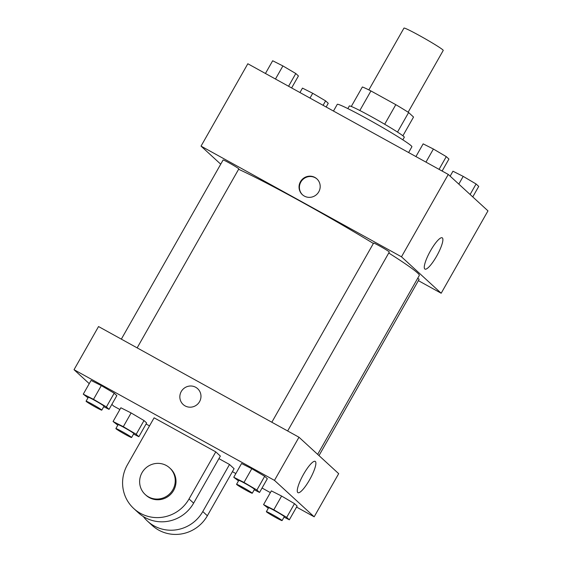 <?xml version="1.0" encoding="UTF-8"?>
<svg xmlns="http://www.w3.org/2000/svg" width="562" height="562" viewBox="0 0 562 562"><rect width="100%" height="100%" fill="white"/><g stroke="black" fill="none" stroke-linecap="round" stroke-linejoin="round"><path stroke-width="0.84" d="M408.138 112.21L443.242 50.411A22.585 1.187 -150.4 0 0 419.786 35.75A22.585 1.187 -150.4 0 0 403.966 28.1L368.855 89.899M397.51 132.077L408.616 112.526L413.541 117.044L402.898 135.779M359.828 110.503L370.941 90.946A30.769 1.623 -150.4 0 0 362.364 86.984L351.292 106.464M370.941 90.946L395.803 104.672A30.769 1.623 -150.4 0 1 408.616 112.526M384.689 124.244L395.803 104.672M347.843 108.599L349.318 106.007A31.62 1.665 29.6 0 1 377.636 120.177A31.62 1.665 29.6 0 1 404.303 137.24L402.835 139.833M408.609 152.534L411.897 146.745A42.916 2.262 -150.4 0 0 367.33 118.891A42.916 2.262 -150.4 0 0 337.27 104.349L333.47 111.044M220.725 164.188L201.034 146.127L247.828 63.759L448.272 174.438L487.971 210.869L441.177 293.238L418.381 280.649M373.379 243.472A112.934 5.95 -150.4 0 0 302.019 202.165A112.934 5.95 -150.4 0 0 238.618 169.274M317.663 454.377L419.301 275.464A112.934 5.95 -150.4 0 0 388.742 252.998M201.034 146.127L401.479 256.806L441.177 293.238M318.998 455.599L419.104 279.37A9.034 0.478 -150.4 0 0 417.714 278.253M137.156 347.871L238.815 168.916A9.034 0.478 -150.4 0 0 229.437 163.057A9.034 0.478 -150.4 0 0 223.107 159.994L121.336 339.139M271.825 422.238L373.589 243.093A9.034 0.478 29.6 0 1 381.682 247.14A9.034 0.478 29.6 0 1 389.304 252.015L287.646 430.97M401.479 256.806L448.272 174.438M430.562 250.68A17.872 3.99 -61.1 0 1 442.217 237.81A17.872 3.99 -61.1 0 1 437.074 255.38A17.872 3.99 -61.1 0 1 424.942 269.093A17.872 3.99 -61.1 0 1 430.562 250.68M304.323 196.075A10.727 10.439 132.5 0 1 301.92 179.7A10.727 10.439 132.5 0 1 316.87 178.857A10.727 10.439 132.5 0 1 304.323 196.075M302.553 194.838A10.727 10.439 132.5 0 1 302.3 180.051A10.727 10.439 132.5 0 1 317.059 179.032M89.239 383.649L74.029 369.698L98.54 326.55L298.984 437.229L338.682 473.668L314.172 516.808L296.56 507.086M415.922 156.58L423.151 143.858L433.393 149.028L446.277 156.629L448.926 159.06L442.118 171.038M425.961 162.116L433.393 149.028M439.055 169.352L446.277 156.629M450.148 176.159L452.958 171.213L463.2 176.384L476.084 183.985L478.726 186.408L472.761 196.918M458.81 184.111L463.2 176.384M470.113 194.487L476.084 183.985M265.44 73.481L272.668 60.759L282.911 65.937L295.795 73.531L298.436 75.961L291.629 87.946M275.471 79.024L282.911 65.937M288.566 86.253L295.795 73.531M299.953 92.54L302.468 88.115L312.711 93.285L325.602 100.886L328.243 103.31L326.15 107.005M309.992 98.083L312.711 93.285M323.087 105.312L325.602 100.886M238.492 480.91L233.757 477.25L243.999 482.428L256.883 490.022L259.532 492.452L254.235 489.776M252.268 493.239L254.495 489.312A9.034 0.478 -150.4 0 0 245.116 483.453A9.034 0.478 -150.4 0 0 238.787 480.391L236.56 484.311A9.034 0.478 -150.4 0 0 244.182 489.186A9.034 0.478 -150.4 0 0 252.268 493.239A9.034 0.478 -150.4 0 0 242.889 487.373A9.034 0.478 -150.4 0 0 236.56 484.311M233.757 477.25L241.555 463.524L251.797 468.701L264.681 476.295L267.329 478.726L259.532 492.452M243.999 482.428L251.797 468.701L264.681 476.295L267.329 478.726M256.883 490.022L264.681 476.295M268.299 508.266L263.564 504.606L273.806 509.776L286.69 517.377L289.332 519.808L284.042 517.131M282.075 520.588L284.302 516.668A9.034 0.478 -150.4 0 0 274.923 510.802A9.034 0.478 -150.4 0 0 268.594 507.746L266.367 511.666A9.034 0.478 -150.4 0 0 273.982 516.541A9.034 0.478 -150.4 0 0 282.075 520.588A9.034 0.478 -150.4 0 0 272.689 514.729A9.034 0.478 -150.4 0 0 266.367 511.666M263.564 504.606L271.362 490.879L281.604 496.049L294.488 503.65L297.129 506.074L289.332 519.808M273.806 509.776L281.604 496.049L294.488 503.65L297.129 506.074M286.69 517.377L294.488 503.65M88.002 397.819L83.274 394.159L93.51 399.329L106.401 406.93L109.042 409.354L103.752 406.684M101.785 410.141L104.012 406.221A9.034 0.478 -150.4 0 0 94.634 400.355A9.034 0.478 -150.4 0 0 88.304 397.292L86.077 401.212A9.034 0.478 -150.4 0 0 93.692 406.094A9.034 0.478 -150.4 0 0 101.785 410.141A9.034 0.478 -150.4 0 0 92.4 404.275A9.034 0.478 -150.4 0 0 86.077 401.212M83.274 394.159L91.072 380.432L101.315 385.602L114.198 393.196L116.84 395.627L109.042 409.354M93.51 399.329L101.315 385.602L114.198 393.196L116.84 395.627M106.401 406.93L114.198 393.196M117.809 425.167L113.074 421.507L123.317 426.684L136.208 434.278L138.849 436.709L133.552 434.033M131.592 437.496L133.819 433.569A9.034 0.478 -150.4 0 0 124.434 427.71A9.034 0.478 -150.4 0 0 118.104 424.647L115.877 428.567A9.034 0.478 -150.4 0 0 123.5 433.442A9.034 0.478 -150.4 0 0 131.592 437.496A9.034 0.478 -150.4 0 0 122.207 431.63A9.034 0.478 -150.4 0 0 115.877 428.567M113.074 421.507L120.872 407.78L131.115 412.951L144.005 420.552L146.647 422.982L138.849 436.709M123.317 426.684L131.115 412.951L144.005 420.552L146.647 422.982M136.208 434.278L144.005 420.552M181.252 391.545A10.727 10.439 -47.5 0 0 183.156 404.499A10.727 10.439 132.5 0 1 181.252 391.545A10.727 10.439 132.5 0 1 197.662 388.693A10.727 10.439 -47.5 0 0 181.252 391.545M197.662 388.693A10.727 10.439 132.5 0 1 198.098 403.657A10.727 10.439 132.5 0 1 183.156 404.499M74.029 369.698L274.474 480.377L298.984 437.229L338.682 473.668M98.54 326.55L298.984 437.229M309.599 479.793A17.872 3.99 -61.1 0 1 297.937 492.663A17.872 3.99 -61.1 0 1 303.087 475.094A17.872 3.99 -61.1 0 1 315.212 461.381A17.872 3.99 -61.1 0 1 309.599 479.793M274.474 480.377L314.172 516.808M270.371 492.621L262.047 488.027M235.85 473.562L232.408 471.659M149.52 425.891L146.078 423.987M119.882 409.522L113.728 406.129L111.852 404.408M120.872 407.78L131.115 412.951M271.362 490.879L281.604 496.049M241.555 463.524L251.797 468.701M91.072 380.432L101.315 385.602M218.913 458.627L229.521 464.486L234.101 468.687L207.364 515.754A36.137 35.174 132.5 0 1 152.091 525.351L147.511 521.15A36.137 35.174 132.5 0 1 143.31 516.527M154.1 417.819L215.78 451.876L189.036 498.944A36.137 35.174 132.5 0 1 133.77 508.54A36.137 35.174 132.5 0 1 127.363 464.886L154.1 417.819M133.77 508.54L138.35 512.741A36.137 35.174 -47.5 0 0 193.623 503.145L220.36 456.077L215.78 451.876M207.364 515.754L202.784 511.553L229.521 464.486M202.784 511.553A36.137 35.174 132.5 0 1 147.511 521.15M169.654 467.9L170.419 468.603A18.068 17.591 132.5 0 1 172.485 492.186A18.068 17.591 132.5 0 1 149.288 497.602A18.068 17.591 132.5 0 1 145.987 495.227L145.221 494.525A18.068 17.591 132.5 0 1 144.483 469.319A18.068 17.591 132.5 0 1 169.654 467.9A18.068 17.591 132.5 0 1 171.719 491.483A18.068 17.591 132.5 0 1 148.523 496.899A18.068 17.591 132.5 0 1 145.221 494.525M193.623 503.145L189.036 498.944"/></g></svg>
